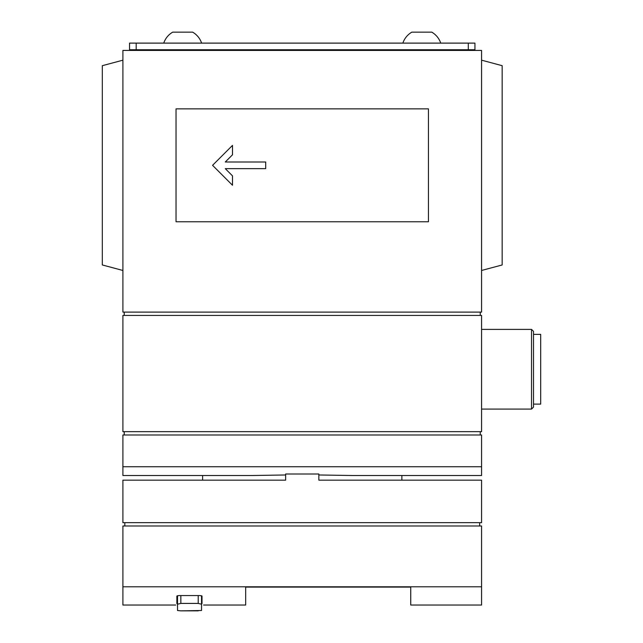 <?xml version="1.0" encoding="UTF-8"?>
<svg xmlns="http://www.w3.org/2000/svg" width="643" height="643" viewBox="0 0 643 643"><rect width="100%" height="100%" fill="white"/><g stroke="black" fill="none" stroke-linecap="round" stroke-linejoin="round"><path stroke-width="0.96" d="M198.213 610.85L180.852 610.85L201.532 610.512L201.532 595.731M177.532 595.683L177.532 610.512L180.852 610.85M202.006 603.608L202.006 596.045L200.013 595.555L178.858 595.555L176.865 596.045L176.865 603.608M122.901 586.794L122.901 525.99L481.575 525.99L481.575 586.794L122.901 586.794L122.901 605.031L175.708 605.031M481.575 586.794L481.575 605.031L410.74 605.031L410.74 587.099L245.682 587.099L245.682 605.031L203.606 605.031M481.575 431.67L122.901 431.67L122.901 315.432L481.575 315.432L481.575 431.67M481.575 329.385L531.52 329.385L531.52 409.085L481.575 409.085M531.52 329.385L533.513 331.378L533.513 407.099L531.52 409.085M533.513 334.368L540.691 334.368L540.691 404.109L533.513 404.109M124.228 315.432L124.228 312.112M480.249 315.432L480.249 312.112M481.575 312.112L122.901 312.112L122.901 50.419L481.575 50.419L481.575 312.112M481.575 60.177L502.167 65.69L502.167 264.956L481.575 270.47M122.901 60.177L102.309 65.69L102.309 264.956L122.901 270.47M428.439 108.868L176.037 108.868L176.037 221.779L428.439 221.779L428.439 108.868M124.228 434.99L124.228 431.67M480.249 434.99L480.249 431.67M401.867 480.16L401.867 475.507L481.575 475.507L481.575 434.99L122.901 434.99L122.901 475.507L252.53 475.507L285.637 474.976L252.53 475.507M479.646 525.99L479.646 522.671M124.83 525.99L124.83 522.671M318.84 480.16L481.575 480.16L481.575 522.671L122.901 522.671L122.901 480.16L285.637 480.16L285.637 474.004L318.84 474.004L318.84 480.16L318.84 474.976L351.946 475.507L318.84 474.976M481.575 475.507L351.946 475.507M481.575 466.73L122.901 466.73M202.609 480.16L202.609 475.507L122.901 475.507M177.532 604.203L180.852 603.415L198.213 603.415L201.532 604.203M265.704 168.643L265.704 162.004L225.283 162.004L232.493 154.794L232.493 145.398L212.568 165.323L232.493 185.248L232.493 175.861L225.283 168.643L265.704 168.643M468.289 43.113L129.54 43.113L129.54 49.752L474.936 49.752L474.936 43.113L468.289 43.113L468.289 49.752M163.748 43.113A19.965 19.965 0 0 1 172.718 32.15L192.643 32.15A19.965 19.965 0 0 1 201.613 43.113M402.864 43.113A19.965 19.965 0 0 1 411.833 32.15L431.758 32.15A19.965 19.965 0 0 1 440.728 43.113M198.213 603.415L198.213 595.555M180.852 603.415L180.852 595.555M136.187 43.113L136.187 49.752M192.643 50.419L192.643 49.752M172.718 50.419L172.718 49.752M431.758 50.419L431.758 49.752M411.833 50.419L411.833 49.752"/></g></svg>
